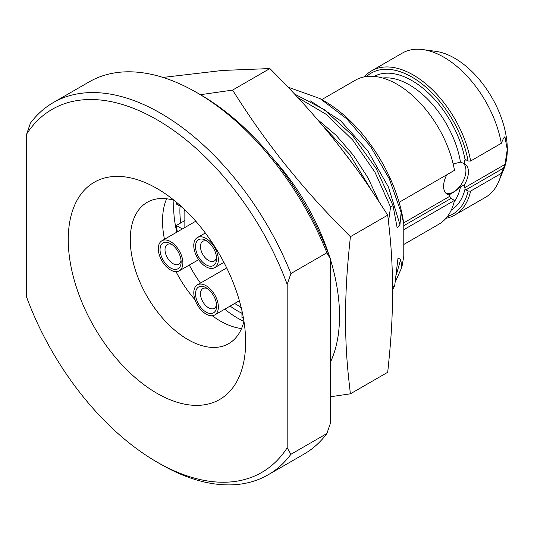 <?xml version="1.0" encoding="UTF-8"?>
<svg xmlns="http://www.w3.org/2000/svg" width="534" height="534" viewBox="0 0 534 534"><rect width="100%" height="100%" fill="white"/><g stroke="black" fill="none" stroke-linecap="round" stroke-linejoin="round"><path stroke-width="0.8" d="M287.185 447.799L287.185 284.355A209.628 121.031 -120 0 0 156.943 119.716A209.628 121.031 -120 0 0 26.7 133.967L26.7 297.405A209.628 121.031 60 0 0 156.943 462.043L160.661 464.193A214.888 124.068 60 0 0 268.108 474.833A214.888 124.068 60 0 0 290.91 454.3L287.185 447.799A209.628 121.031 60 0 1 156.943 462.043M245.633 342.087A125.423 72.417 60 0 1 156.943 393.291A125.423 72.417 60 0 1 68.252 239.679A125.423 72.417 60 0 1 156.943 188.469A125.423 72.417 60 0 1 245.633 342.087M290.91 454.3L326.881 433.535L330.599 422.734L330.599 259.29L326.881 252.782L290.91 273.555L287.185 284.355M290.91 273.555A214.888 124.068 -120 0 0 53.22 102.628A214.888 124.068 -120 0 0 30.418 123.16L26.7 133.967M326.881 252.782A214.888 124.068 -120 0 0 196.639 92.509A214.888 124.068 -120 0 0 89.191 81.862L53.22 102.628M326.881 433.535A214.888 124.068 60 0 1 304.08 454.067L268.108 474.833M330.599 259.29A209.628 121.031 -120 0 0 200.363 94.658L196.639 92.509M297.825 97.568L326.08 114.263L352.634 139.941L374.855 171.968L390.561 207.058L388.492 221.65M390.561 207.058L393.037 205.623L376.323 168.764L352.513 135.496L324.205 109.583L294.481 93.971M392.597 289.882L394.686 285.904L398.004 258.076L400.707 259.437L401.862 267.28L403.784 256.3L403.784 223.766L401.134 212.505L399.953 224.627L397.149 227.778L393.037 205.623M394.686 285.904L392.59 287.112M162.983 77.43L222.358 70.455L269.877 68.559C290.389 89.318 305.728 105.151 329.278 133.613C357.566 168.597 370.629 188.669 387.717 215.155C390.334 237.51 392.116 254.551 392.57 285.083C392.684 322.583 390.588 344.009 387.717 372.278L350.397 393.818L330.599 396.749M269.877 68.559L232.557 90.106C247.843 113.882 259.611 131.771 282.252 160.767C310.307 195.885 327.569 213.527 350.397 236.702C347.781 262.081 345.999 281.178 345.538 312.236C345.425 349.863 347.527 368.867 350.397 393.818M200.43 94.692L232.557 90.106M387.717 215.155L350.397 236.702M273.742 159.466A159.98 92.362 60 0 1 329.151 255.439M330.599 260.071A159.98 92.362 60 0 1 330.599 361.792M371.624 190.565L349.576 154.273L321.622 124.422M338.409 144.981L354.796 166.601M288.026 87.135L320.166 98.657L346.76 118.822L370.563 146.45L389.279 178.763L401.134 212.505M396.335 274.75L400.707 259.437M320.166 98.657L324.398 101.1A114.022 65.829 60 0 1 403.784 223.766M401.862 267.28L395.347 281.792M403.784 229.687L454.487 200.41A83.237 48.06 60 0 1 438.708 224.32L403.784 244.479M321.788 99.591L355.47 80.147A83.237 48.06 60 0 1 413.416 96.367A83.237 48.06 60 0 1 454.487 170.333L399.112 202.326M454.487 200.41L451.05 198.428A1.756 1.015 60 0 1 450.175 197.513L449.868 196.238L403.664 222.918M447.392 216.564A81.482 47.045 -120 0 0 468.098 191.085L465.935 189.83A1.756 1.015 60 0 1 465.061 188.916L464.446 184.724L460.468 186.907L453.893 192.193L449.454 194.329L449.868 196.238M446.831 174.758A17.542 10.126 120 0 0 447.238 194.283A17.542 10.126 120 0 0 449.928 195.084M453.172 163.991L460.468 162.102L464.446 163.718L465.061 159.666A1.756 1.015 60 0 1 465.935 159.753L464.627 160.507M446.084 193.415A17.542 10.126 120 0 0 453.526 191.98A17.542 10.126 120 0 0 464.747 177.281A17.542 10.126 120 0 0 463.091 163.017M464.446 184.724A17.542 10.126 120 0 0 464.78 163.898A17.542 10.126 120 0 0 464.446 163.718M364.321 76.856A83.237 48.06 60 0 1 371.597 70.842A83.237 48.06 60 0 1 429.543 87.055A83.237 48.06 60 0 1 470.614 161.021L501.299 143.306A83.237 48.06 -120 0 0 422.901 49.595L435.857 51.357A74.466 42.994 -120 0 1 507.3 149.407A74.466 42.994 60 0 1 503.836 169.098L498.883 181.2A83.237 48.06 60 0 0 501.299 173.383L505.004 164.412L507.253 149.507L505.004 137.198L504.41 136.944M498.883 181.2A83.237 48.06 60 0 1 485.519 197.293L454.834 215.008A83.237 48.06 60 0 1 445.983 218.299M501.299 173.383L470.614 191.105A83.237 48.06 60 0 1 454.834 215.008M468.098 191.085L470.614 191.105M470.614 161.021L468.098 161.008A81.482 47.045 -120 0 0 424.376 85.834A81.482 47.045 -120 0 0 366.524 76.509M468.098 161.008L465.935 159.753M422.901 49.595A83.237 48.06 -120 0 0 402.282 53.12L371.597 70.842M501.299 143.306L503.662 137.972L505.004 137.198L503.662 137.972M243.951 321.268A81.569 47.092 60 0 1 228.739 343.622A81.569 47.092 60 0 1 165.88 321.768A81.569 47.092 60 0 1 130.276 239.679A81.569 47.092 -120 0 1 147.17 202.333A81.569 47.092 -120 0 1 174.131 200.337M166.615 198.781A81.569 47.092 -120 0 0 162.523 221.056A81.569 47.092 60 0 0 164.465 239.292M241.542 328.557A81.569 47.092 60 0 1 212.245 315.727M195.05 299.768A81.569 47.092 60 0 1 176.02 271.666M243.925 321.395A90.339 52.158 60 0 1 224.741 309.186M176.841 232.15A90.339 52.158 60 0 1 173.69 207.452A90.339 52.158 -120 0 1 174.004 200.297M241.949 313.271A81.569 47.092 60 0 1 230.121 306.075M180.746 222.932A81.569 47.092 60 0 1 179.891 211.03A81.569 47.092 -120 0 1 180.051 206.151M241.949 310.748L241.955 317.59A80.694 46.591 -120 0 0 243.431 318.137M182.354 228.966L176.32 225.488A80.694 46.591 -120 0 0 177.375 231.836M189.29 265.064A80.694 46.591 -120 0 0 200.477 283.087M176.32 225.488L184.851 220.562M176.587 202.353A80.694 46.591 -120 0 0 176.307 203.995L182.368 207.486A3.511 2.023 60 0 1 182.501 207.572M234.6 303.492L239.466 306.296A3.511 2.023 60 0 1 241.448 308.572M183.649 208.64A3.511 2.023 60 0 1 184.851 211.784L184.857 227.517M179.27 270.851A17.368 10.026 60 0 0 182.868 262.888A17.368 10.026 -120 0 0 175.286 245.42A17.368 10.026 -120 0 0 161.902 240.767A17.368 10.026 -120 0 0 158.311 248.731A17.368 10.026 60 0 0 165.894 266.199A17.368 10.026 60 0 0 179.27 270.851L198.648 259.664M181.133 261.887A14.912 8.611 -120 0 0 170.586 243.637A14.912 8.611 -120 0 0 160.046 249.732A14.912 8.611 -120 0 0 170.593 267.988A14.912 8.611 -120 0 0 181.133 261.894A14.912 8.611 -120 0 0 181.133 261.887M171.915 244.499A11.401 6.582 -120 0 0 167.369 244.505A11.401 6.582 -120 0 0 165.006 249.732A11.401 6.582 -120 0 0 169.986 261.199A11.401 6.582 -120 0 0 178.77 264.25A11.401 6.582 -120 0 0 181.046 260.318M214.761 314.947A17.368 10.026 60 0 0 218.359 306.983A17.368 10.026 -120 0 0 210.776 289.515A17.368 10.026 -120 0 0 197.393 284.862A17.368 10.026 -120 0 0 193.802 292.826A17.368 10.026 60 0 0 201.385 310.294A17.368 10.026 60 0 0 214.761 314.947L239.386 300.729M216.624 305.982A14.912 8.611 -120 0 0 206.077 287.726A14.912 8.611 -120 0 0 195.537 293.827A14.912 8.611 -120 0 0 206.084 312.083A14.912 8.611 -120 0 0 216.624 305.989A14.912 8.611 -120 0 0 216.624 305.982M207.406 288.587A11.401 6.582 -120 0 0 202.86 288.594A11.401 6.582 -120 0 0 200.497 293.82A11.401 6.582 -120 0 0 205.477 305.294A11.401 6.582 -120 0 0 214.261 308.345A11.401 6.582 -120 0 0 216.537 304.413M214.735 267.661A17.368 10.026 60 0 0 218.333 259.698A17.368 10.026 -120 0 0 210.743 242.229A17.368 10.026 -120 0 0 197.366 237.577A17.368 10.026 -120 0 0 193.769 245.54A17.368 10.026 60 0 0 201.351 263.008A17.368 10.026 60 0 0 214.735 267.661L223.893 262.368M216.59 258.696A14.912 8.611 -120 0 0 206.051 240.447A14.912 8.611 -120 0 0 195.504 246.541A14.912 8.611 -120 0 0 206.051 264.797A14.912 8.611 -120 0 0 216.59 258.71A14.912 8.611 -120 0 0 216.59 258.696M207.372 241.308A11.401 6.582 -120 0 0 202.827 241.315A11.401 6.582 -120 0 0 200.47 246.541A11.401 6.582 -120 0 0 205.45 258.009A11.401 6.582 -120 0 0 214.234 261.059A11.401 6.582 -120 0 0 216.51 257.128M379.193 201.939L367.939 177.795L353.288 155.127L336.04 135.209L317.129 119.162M399.953 224.627L388.438 187.04L367.752 150.768L340.565 120.711L310.414 100.933M451.05 198.428L403.784 225.708M450.309 193.755A73.679 42.54 60 0 1 449.915 195.344M460.468 162.102A73.679 42.54 -120 0 0 382.664 78.017M454.154 201.832A73.679 42.54 -120 0 0 460.468 186.907M505.004 164.412L464.627 187.721M465.061 188.916A77.183 44.562 60 0 1 451.27 210.062M374.1 76.395A77.183 44.562 60 0 1 427.307 92.008A77.183 44.562 60 0 1 465.061 159.666M503.662 168.05L465.935 189.83M161.902 240.767L195.771 221.216M197.393 284.862L226.716 267.934M197.366 237.577L205.323 232.984"/></g></svg>
